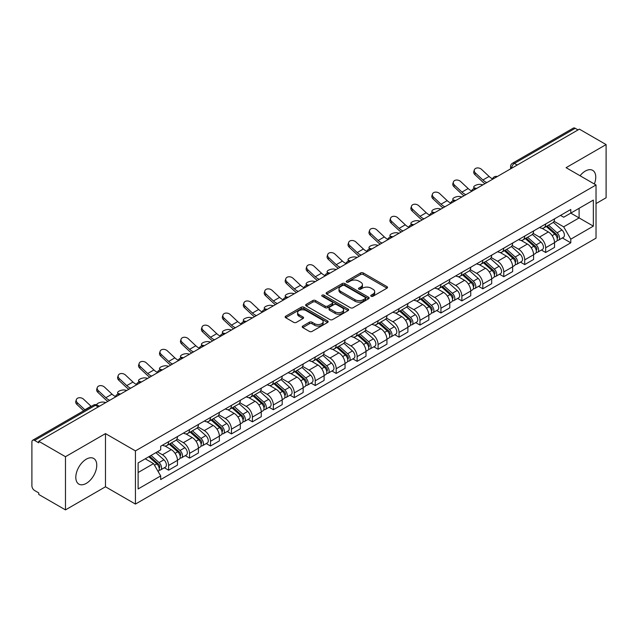 <?xml version="1.0" encoding="UTF-8"?>
<svg xmlns="http://www.w3.org/2000/svg" width="638" height="638" viewBox="0 0 638 638"><rect width="100%" height="100%" fill="white"/><g stroke="black" fill="none" stroke-linecap="round" stroke-linejoin="round"><path stroke-width="0.96" d="M371.141 296.247A1.308 0.75 0 0 0 372.983 296.247L386.987 288.161A1.866 1.077 0 0 0 387.537 287.395A1.866 1.077 0 0 0 386.987 286.637L363.261 272.936A1.866 1.077 0 0 0 360.63 272.936L346.625 281.023A1.308 0.75 0 0 0 346.243 281.557A1.308 0.75 0 0 0 346.625 282.092A1.308 0.75 0 0 0 348.468 282.092L350.278 281.047A5.965 3.445 0 0 1 358.716 281.047L360.693 282.187A5.965 3.445 0 0 1 362.44 284.62A5.965 3.445 0 0 1 360.693 287.06L358.883 288.105A1.308 0.75 0 0 0 358.5 288.639A1.308 0.75 0 0 0 358.883 289.166A1.308 0.75 0 0 0 360.725 289.166L362.543 288.121A5.965 3.445 0 0 1 370.973 288.121L372.951 289.261A5.965 3.445 0 0 1 374.697 291.702A5.965 3.445 0 0 1 372.951 294.134L371.141 295.179A1.308 0.75 0 0 0 370.758 295.713A1.308 0.75 0 0 0 371.141 296.247L371.141 295.179M86.282 483.381A14.81 8.549 120 0 0 95.963 470.326A14.81 8.549 120 0 0 93.69 458.451A14.81 8.549 120 0 0 86.282 459.185A14.81 8.549 120 0 0 76.608 472.24A14.81 8.549 120 0 0 78.881 484.114A14.81 8.549 120 0 0 86.282 483.381M594.353 183.999A14.81 8.549 120 0 0 592.694 170.362A14.81 8.549 120 0 0 585.285 171.096A14.81 8.549 120 0 0 580.046 175.745M302.763 326.058A1.866 1.077 0 0 0 302.221 326.815A1.866 1.077 0 0 0 302.763 327.581L309.422 331.425A1.866 1.077 0 0 0 312.054 331.425L327.613 322.445A1.866 1.077 0 0 0 328.155 321.68A1.866 1.077 0 0 0 327.613 320.922L303.887 307.221A1.866 1.077 0 0 0 301.248 307.221L285.696 316.201A1.866 1.077 0 0 0 285.146 316.966A1.866 1.077 0 0 0 285.696 317.724L293.735 322.365A1.866 1.077 0 0 0 296.375 322.365L303.026 318.522A1.866 1.077 0 0 0 303.576 317.764A1.866 1.077 0 0 0 303.026 316.998L299.039 314.701A4.984 2.879 0 0 1 297.579 312.66A4.984 2.879 0 0 1 300.657 310.004A4.984 2.879 0 0 1 306.088 310.626L321.712 319.646A4.984 2.879 0 0 1 323.171 321.68A4.984 2.879 0 0 1 320.093 324.343A4.984 2.879 0 0 1 314.662 323.713L312.054 322.214A1.866 1.077 0 0 0 309.422 322.214L302.763 326.058L302.763 327.581M135.431 450.891L105.485 433.601L65.475 456.704L38.751 441.281L579.376 129.147L606.1 144.579L566.081 167.682L596.028 184.972L135.431 450.891L135.431 504.076L596.028 238.157L596.028 184.972M350.414 307.755A1.866 1.077 0 0 0 353.053 307.755L368.604 298.775A1.866 1.077 0 0 0 369.147 298.018A1.866 1.077 0 0 0 368.604 297.252L344.879 283.559A1.866 1.077 0 0 0 342.239 283.559L326.688 292.539A1.866 1.077 0 0 0 326.138 293.297A1.866 1.077 0 0 0 326.688 294.054L350.414 307.755M322.661 296.526A1.308 0.75 0 0 1 323.984 296.71L323.984 295.163L348.109 309.087A1.866 1.077 0 0 1 348.651 309.845A1.866 1.077 0 0 1 348.109 310.61L332.55 319.59A1.866 1.077 0 0 1 329.918 319.59L306.192 305.889L306.192 304.366A1.866 1.077 0 0 0 305.642 305.131A1.866 1.077 0 0 0 306.192 305.889M306.192 304.366L312.851 300.522A1.866 1.077 0 0 1 315.483 300.522L325.109 306.081A1.866 1.077 0 0 0 327.741 306.081L332.159 303.529A1.866 1.077 0 0 0 332.701 302.771A1.866 1.077 0 0 0 332.159 302.013L322.142 296.223A1.308 0.75 0 0 1 321.759 295.697A1.308 0.75 0 0 1 322.565 294.995A1.308 0.75 0 0 1 323.984 295.163M65.475 456.704L65.475 509.89L38.751 494.466L38.751 492.911L34.588 490.51A3.796 2.193 -120 0 1 31.9 485.861L31.9 441.975A3.796 2.193 -120 0 1 32.69 440.236L93.515 405.114A3.796 2.193 60 0 1 95.413 405.305L34.588 440.427A3.796 2.193 -120 0 0 32.69 440.236M596.028 203.578L606.1 197.764L606.1 144.579M65.475 509.89L105.485 486.786L135.431 504.076M38.751 441.281L38.751 442.828L34.588 440.427M517.203 165.043L514.388 163.416A3.796 2.193 60 0 0 512.481 163.232L573.315 128.11A3.796 2.193 60 0 1 575.213 128.294L514.388 163.416A3.796 2.193 120 0 0 511.7 168.065L511.7 168.225M578.036 129.921L575.213 128.294M545.673 223.97A8.733 5.04 60 0 1 543.863 227.886L552.723 222.774A8.733 5.04 -120 0 0 554.534 218.85M533.097 233.372L539.493 237.073A8.733 5.04 60 0 1 545.673 247.767L554.534 242.647A8.733 5.04 -120 0 0 548.361 231.953L542.013 228.292M554.534 242.647L554.534 247.384L545.673 252.496L541.423 250.04M543.863 227.886A8.733 5.04 60 0 1 539.565 227.495M545.673 247.767L545.673 252.496M524.723 236.06A8.733 5.04 60 0 1 522.913 239.984L531.781 234.864A8.733 5.04 -120 0 0 533.583 230.948M520.472 262.138L524.723 264.595L533.583 259.475L533.583 254.745A8.733 5.04 -120 0 0 527.411 244.043L521.063 240.382M522.913 239.984A8.733 5.04 60 0 1 518.614 239.585M512.147 245.471L518.55 249.163A8.733 5.04 60 0 1 524.723 259.865L524.723 264.595M503.773 248.158A8.733 5.04 60 0 1 501.962 252.074L510.831 246.962A8.733 5.04 -120 0 0 512.641 243.038M499.522 274.236L503.773 276.685L512.641 271.573L512.641 266.844A8.733 5.04 -120 0 0 506.46 256.141L500.12 252.481M501.962 252.074A8.733 5.04 60 0 1 497.664 251.683M491.196 257.561L497.6 261.261A8.733 5.04 60 0 1 503.773 271.955L503.773 276.685M482.83 260.248A8.733 5.04 60 0 1 481.02 264.172L489.88 259.052A8.733 5.04 -120 0 0 491.691 255.136M478.58 286.326L482.83 288.783L491.691 283.663L491.691 278.934A8.733 5.04 -120 0 0 485.51 268.239L479.17 264.571M481.02 264.172A8.733 5.04 60 0 1 476.714 263.781M470.246 269.659L476.65 273.351A8.733 5.04 60 0 1 482.83 284.054L482.83 288.783M461.88 272.346A8.733 5.04 60 0 1 460.07 276.262L468.93 271.15A8.733 5.04 -120 0 0 470.74 267.226M457.629 298.424L461.88 300.873L470.74 295.761L470.74 291.032A8.733 5.04 -120 0 0 464.568 280.329L458.22 276.669M460.07 276.262A8.733 5.04 60 0 1 455.771 275.871M449.304 281.749L455.699 285.449A8.733 5.04 60 0 1 461.88 296.144L461.88 300.873M440.93 284.436A8.733 5.04 60 0 1 439.119 288.36L447.988 283.24A8.733 5.04 -120 0 0 449.79 279.324M436.679 310.515L440.93 312.971L449.79 307.851L449.79 303.122A8.733 5.04 -120 0 0 443.617 292.427L437.269 288.759M439.119 288.36A8.733 5.04 60 0 1 434.821 287.969M428.353 293.847L434.749 297.539A8.733 5.04 60 0 1 440.93 308.242L440.93 312.971M419.979 296.534A8.733 5.04 60 0 1 418.169 300.458L427.037 295.338A8.733 5.04 -120 0 0 428.848 291.414M415.729 322.613L419.979 325.061L428.848 319.949L428.848 315.22A8.733 5.04 -120 0 0 422.667 304.517L416.327 300.857M418.169 300.458A8.733 5.04 60 0 1 413.871 300.059M407.403 305.937L413.807 309.637A8.733 5.04 60 0 1 419.979 320.332L419.979 325.061M399.037 308.625A8.733 5.04 60 0 1 397.227 312.548L406.087 307.428A8.733 5.04 -120 0 0 407.897 303.513M394.786 334.703L399.037 337.159L407.897 332.039L407.897 327.31A8.733 5.04 -120 0 0 401.717 316.615L395.377 312.947M397.227 312.548A8.733 5.04 60 0 1 392.92 312.157M386.453 318.035L392.856 321.727A8.733 5.04 60 0 1 399.037 332.43L399.037 337.159M378.087 320.723A8.733 5.04 60 0 1 376.276 324.646L385.137 319.526A8.733 5.04 -120 0 0 386.947 315.603M373.836 346.801L378.087 349.249L386.947 344.137L386.947 339.408A8.733 5.04 -120 0 0 380.774 328.706L374.426 325.045M376.276 324.646A8.733 5.04 60 0 1 371.978 324.248M365.51 330.125L371.906 333.826A8.733 5.04 60 0 1 378.087 344.52L378.087 349.249M357.136 332.813A8.733 5.04 60 0 1 355.326 336.736L364.186 331.624A8.733 5.04 -120 0 0 365.997 327.701M352.886 358.891L357.136 361.347L365.997 356.227L365.997 351.498A8.733 5.04 -120 0 0 359.824 340.804L353.476 337.143M355.326 336.736A8.733 5.04 60 0 1 351.028 336.346M344.56 342.223L350.956 345.916A8.733 5.04 60 0 1 357.136 356.618L357.136 361.347M336.186 344.911A8.733 5.04 60 0 1 334.376 348.834L343.244 343.715A8.733 5.04 -120 0 0 345.054 339.791M331.935 370.989L336.186 373.445L345.054 368.325L345.054 363.596A8.733 5.04 -120 0 0 338.874 352.894L332.534 349.233M334.376 348.834A8.733 5.04 60 0 1 330.077 348.436M323.61 354.321L330.013 358.014A8.733 5.04 60 0 1 336.186 368.716L336.186 373.445M315.236 357.009A8.733 5.04 60 0 1 313.433 360.925L322.294 355.813A8.733 5.04 -120 0 0 324.104 351.889M310.993 383.079L315.244 385.535L324.104 380.415L324.104 375.686A8.733 5.04 -120 0 0 317.923 364.992L311.583 361.331M313.433 360.925A8.733 5.04 60 0 1 309.127 360.534M302.659 366.411L309.063 370.104A8.733 5.04 60 0 1 315.244 380.806L315.244 385.535M294.293 369.099A8.733 5.04 60 0 1 292.483 373.023L301.343 367.903A8.733 5.04 -120 0 0 303.154 363.979M290.043 395.177L294.293 397.634L303.154 392.514L303.154 387.784A8.733 5.04 -120 0 0 296.981 377.082L290.633 373.421M292.483 373.023A8.733 5.04 60 0 1 288.185 372.624M281.717 378.509L288.113 382.202A8.733 5.04 60 0 1 294.293 392.904L294.293 397.634M273.343 381.197A8.733 5.04 60 0 1 271.533 385.113L280.393 380.001A8.733 5.04 -120 0 0 282.203 376.077M269.092 407.275L273.343 409.724L282.203 404.612L282.203 399.882A8.733 5.04 -120 0 0 276.031 389.18L269.683 385.519M271.533 385.113A8.733 5.04 60 0 1 267.234 384.722M260.767 390.6L267.163 394.3A8.733 5.04 60 0 1 273.343 404.994L273.343 409.724M252.393 393.287A8.733 5.04 60 0 1 250.582 397.211L259.451 392.091A8.733 5.04 -120 0 0 261.261 388.175M248.142 419.365L252.393 421.822L261.261 416.702L261.261 411.973A8.733 5.04 -120 0 0 255.08 401.278L248.74 397.61M250.582 397.211A8.733 5.04 60 0 1 246.284 396.812M239.816 402.698L246.22 406.39A8.733 5.04 60 0 1 252.393 417.092L252.393 421.822M231.442 405.385A8.733 5.04 60 0 1 229.64 409.301L238.5 404.189A8.733 5.04 -120 0 0 240.311 400.265M227.2 431.463L231.45 433.912L240.311 428.8L240.311 424.071A8.733 5.04 -120 0 0 234.13 413.368L227.79 409.708M229.64 409.301A8.733 5.04 60 0 1 225.334 408.91M218.866 414.788L225.27 418.488A8.733 5.04 60 0 1 231.45 429.183L231.45 433.912M210.5 417.475A8.733 5.04 60 0 1 208.69 421.399L217.55 416.279A8.733 5.04 -120 0 0 219.36 412.363M206.249 443.554L210.5 446.01L219.36 440.89L219.36 436.161A8.733 5.04 -120 0 0 213.188 425.466L206.84 421.798M208.69 421.399A8.733 5.04 60 0 1 204.391 421.008M197.924 426.886L204.319 430.578A8.733 5.04 60 0 1 210.5 441.281L210.5 446.01M189.55 429.573A8.733 5.04 60 0 1 187.739 433.497L196.6 428.377A8.733 5.04 -120 0 0 198.41 424.453M185.299 455.652L189.55 458.1L198.41 452.988L198.41 448.259A8.733 5.04 -120 0 0 192.237 437.556L185.889 433.896M187.739 433.497A8.733 5.04 60 0 1 183.441 433.098M176.973 438.976L183.369 442.676A8.733 5.04 60 0 1 189.55 453.371L189.55 458.1M168.599 441.663A8.733 5.04 60 0 1 166.789 445.587L175.657 440.467A8.733 5.04 -120 0 0 177.468 436.551M164.349 467.742L168.599 470.198L177.468 465.078L177.468 460.349A8.733 5.04 -120 0 0 171.287 449.654L164.947 445.986M166.789 445.587A8.733 5.04 60 0 1 162.491 445.196M157.323 451.824L162.427 454.766A8.733 5.04 60 0 1 168.599 465.469L168.599 470.198M560.507 215.397L563.665 217.223L593.34 200.085L579.113 208.307L579.113 217.917L563.665 226.833L554.039 221.282M138.119 472.527L153.559 463.611L160.68 475.932L138.119 488.955L138.119 462.909L160.68 449.886L160.68 446.241L570.787 209.471L570.787 213.116L593.34 226.139L570.787 239.162L563.665 226.833M593.34 200.085L593.34 226.139M160.68 475.932L160.68 479.577L570.787 242.807L570.787 239.162M105.485 433.601L105.485 486.786M153.559 463.611L145.233 458.802M562.373 237.95L570.787 242.807M371.659 296.431L372.951 295.681A5.965 3.445 0 0 0 374.697 293.249L374.697 291.702M362.44 284.62L362.44 286.175A5.965 3.445 0 0 1 360.693 288.607L359.401 289.349M386.963 288.177L363.261 274.492A1.866 1.077 0 0 0 360.63 274.492L347.144 282.275M368.581 298.791L344.879 285.106A1.866 1.077 0 0 0 342.239 285.106L326.712 294.07M365.311 298.544A1.308 0.75 0 0 0 365.694 298.018A1.308 0.75 0 0 0 365.311 297.483L344.48 285.457A1.308 0.75 0 0 0 342.638 285.457L340.724 286.558A5.965 3.445 0 0 0 338.977 288.998A5.965 3.445 0 0 0 340.724 291.43L354.959 299.653A5.965 3.445 0 0 0 363.397 299.653L365.311 298.544L365.311 300.099A1.308 0.75 0 0 0 365.694 299.565L365.694 298.018M338.977 288.998L338.977 290.545A5.965 3.445 0 0 0 340.724 292.986L340.724 291.43M365.311 300.099L363.397 301.2A5.965 3.445 0 0 1 354.959 301.2L340.724 292.986M306.216 305.905L312.851 302.077L312.851 300.522M332.701 302.771L332.701 304.318A1.866 1.077 0 0 1 332.159 305.084L327.741 307.636A1.866 1.077 0 0 1 325.109 307.636L315.483 302.077A1.866 1.077 0 0 0 312.851 302.077M323.984 296.71L348.085 310.626M335.094 311.846A4.984 2.879 0 0 0 340.525 312.468A4.984 2.879 0 0 0 343.603 309.813A4.984 2.879 0 0 0 342.143 307.771L336.641 304.597A1.866 1.077 0 0 0 334.001 304.597L329.591 307.149A1.866 1.077 0 0 0 329.041 307.907A1.866 1.077 0 0 0 329.591 308.672L335.094 311.846L335.094 313.394A4.984 2.879 0 0 0 340.525 314.024A4.984 2.879 0 0 0 343.603 311.36L343.603 309.813M329.041 307.907L329.041 309.462A1.866 1.077 0 0 0 329.591 310.22L329.591 308.672M335.094 313.394L329.591 310.22M323.171 321.68L323.171 323.235A4.984 2.879 0 0 1 320.093 325.89A4.984 2.879 0 0 1 314.662 325.268L312.054 323.761A1.866 1.077 0 0 0 309.422 323.761L302.787 327.597M297.579 312.66L297.579 314.215A4.984 2.879 0 0 0 299.039 316.249L299.039 314.701M303.026 316.998L303.026 318.522L299.039 316.249M327.589 322.453L303.887 308.776A1.866 1.077 0 0 0 301.248 308.776L285.72 317.74L285.696 316.201M482.886 184.861L481.076 184.462A4.37 1.659 -13.1 0 0 476.227 185.052A4.37 1.659 -13.1 0 0 473.731 187.237A4.37 1.659 -13.1 0 0 474.895 188.027L476.714 188.425M546.28 226.49L554.813 234.114A4.745 2.743 60 0 1 556.304 241.451L554.534 242.472M546.503 226.697L550.522 229.018M547.141 225.996L556.639 234.473A2.281 1.316 60 0 1 557.349 237.998A2.281 1.316 60 0 1 557.141 238.078M548.56 225.174L557.094 232.79A4.745 2.743 60 0 1 558.585 240.135A4.745 2.743 60 0 1 557.149 240.287M553.321 222.319L561.934 229.999A4.745 2.743 60 0 1 563.418 237.344L558.585 240.135M492.568 178.815A11.771 6.795 60 0 1 489.083 176.439L481.594 169.429A4.37 3.158 17.7 0 0 477.376 167.93A4.37 3.158 17.7 0 0 474.345 169.883A4.37 3.158 17.7 0 0 475.422 172.994L474.895 174.621A4.37 3.158 -162.3 0 1 473.827 171.502L474.345 169.883M486.85 182.572A11.771 6.795 60 0 1 482.902 180.004L475.422 172.994M474.895 174.621L482.384 181.631A14.243 8.222 -120 0 0 484.984 183.648M461.936 196.951L460.126 196.56A4.37 1.659 -13.1 0 0 455.277 197.142A4.37 1.659 -13.1 0 0 452.789 199.335A4.37 1.659 -13.1 0 0 453.953 200.125L455.763 200.515M525.329 238.588L533.862 246.204A4.745 2.743 60 0 1 535.354 253.549L533.583 254.57M525.553 238.787L529.572 241.108M526.19 238.094L535.689 246.563A2.281 1.316 60 0 1 536.406 250.088A2.281 1.316 60 0 1 536.199 250.176M527.61 237.272L536.151 244.888A4.745 2.743 60 0 1 537.643 252.225A4.745 2.743 60 0 1 536.207 252.385M532.371 234.409L540.984 242.097A4.745 2.743 60 0 1 542.475 249.434L537.643 252.225M440.994 209.049L439.175 208.65A4.37 1.659 -13.1 0 0 434.326 209.24A4.37 1.659 -13.1 0 0 431.838 211.425A4.37 1.659 -13.1 0 0 433.003 212.215L434.813 212.614M504.379 250.686L512.92 258.302A4.745 2.743 60 0 1 514.411 265.639L512.633 266.66M504.61 250.886L508.622 253.206M505.24 250.184L514.738 258.661A2.281 1.316 60 0 1 515.456 262.186A2.281 1.316 60 0 1 515.249 262.266M506.668 249.362L515.201 256.978A4.745 2.743 60 0 1 516.692 264.323A4.745 2.743 60 0 1 515.257 264.475M511.421 246.507L520.034 254.187A4.745 2.743 60 0 1 521.525 261.532L516.692 264.323M471.618 190.914A11.771 6.795 60 0 1 468.132 188.529L460.644 181.519A4.37 3.158 17.7 0 0 456.425 180.028A4.37 3.158 17.7 0 0 453.395 181.974A4.37 3.158 17.7 0 0 454.471 185.084L453.953 186.711A4.37 3.158 -162.3 0 1 452.876 183.6L453.395 181.974M465.907 194.662A11.771 6.795 60 0 1 461.952 192.102L454.471 185.084M453.953 186.711L461.434 193.721A14.243 8.222 -120 0 0 464.033 195.738M450.675 203.004A11.771 6.795 60 0 1 447.182 200.627L439.702 193.617A4.37 3.158 17.7 0 0 435.483 192.118A4.37 3.158 17.7 0 0 432.452 194.072A4.37 3.158 17.7 0 0 433.521 197.182L433.003 198.809A4.37 3.158 -162.3 0 1 431.926 195.691L432.452 194.072M444.957 206.76A11.771 6.795 60 0 1 441.01 204.192L433.521 197.182M433.003 198.809L440.491 205.819A14.243 8.222 -120 0 0 443.083 207.836M420.043 221.139L418.233 220.748A4.37 1.659 -13.1 0 0 413.384 221.33A4.37 1.659 -13.1 0 0 410.888 223.523A4.37 1.659 -13.1 0 0 412.052 224.313L413.863 224.704M483.437 262.776L491.97 270.392A4.745 2.743 60 0 1 493.461 277.737L491.691 278.758M483.66 262.976L487.679 265.296M484.29 262.282L493.796 270.759A2.281 1.316 60 0 1 494.506 274.276A2.281 1.316 60 0 1 494.298 274.364M485.717 261.46L494.251 269.076A4.745 2.743 60 0 1 495.742 276.413A4.745 2.743 60 0 1 494.306 276.573M490.478 258.605L499.083 266.285A4.745 2.743 60 0 1 500.575 273.63L495.742 276.413M399.093 233.237L397.283 232.838A4.37 1.659 -13.1 0 0 392.434 233.428A4.37 1.659 -13.1 0 0 389.938 235.613A4.37 1.659 -13.1 0 0 391.102 236.411L392.92 236.802M462.486 274.874L471.019 282.49A4.745 2.743 60 0 1 472.511 289.827L470.74 290.856M462.71 275.074L466.729 277.394M463.347 274.372L472.846 282.849A2.281 1.316 60 0 1 473.555 286.374A2.281 1.316 60 0 1 473.348 286.454M464.767 273.55L473.3 281.167A4.745 2.743 60 0 1 474.792 288.512A4.745 2.743 60 0 1 473.356 288.663M469.528 270.695L478.141 278.383A4.745 2.743 60 0 1 479.624 285.72L474.792 288.512M378.143 245.327L376.332 244.936A4.37 1.659 -13.1 0 0 371.483 245.526A4.37 1.659 -13.1 0 0 368.995 247.711A4.37 1.659 -13.1 0 0 370.16 248.501L371.97 248.9M441.536 286.964L450.069 294.581A4.745 2.743 60 0 1 451.56 301.926L449.79 302.946M441.759 287.164L445.779 289.485M442.397 286.47L451.895 294.947A2.281 1.316 60 0 1 452.613 298.464A2.281 1.316 60 0 1 452.406 298.552M443.817 285.649L452.358 293.265A4.745 2.743 60 0 1 453.849 300.61A4.745 2.743 60 0 1 452.414 300.761M448.578 282.793L457.191 290.473A4.745 2.743 60 0 1 458.682 297.818L453.849 300.61M429.725 215.102A11.771 6.795 60 0 1 426.232 212.725L418.751 205.707A4.37 3.158 17.7 0 0 414.533 204.216A4.37 3.158 17.7 0 0 411.502 206.162A4.37 3.158 17.7 0 0 412.571 209.272L412.052 210.899A4.37 3.158 -162.3 0 1 410.984 207.789L411.502 206.162M424.007 218.85A11.771 6.795 60 0 1 420.059 216.29L412.571 209.272M412.052 210.899L419.541 217.917A14.243 8.222 -120 0 0 422.141 219.927M408.775 227.192A11.771 6.795 60 0 1 405.289 224.815L397.801 217.805A4.37 3.158 17.7 0 0 393.582 216.306A4.37 3.158 17.7 0 0 390.552 218.26A4.37 3.158 17.7 0 0 391.628 221.37L391.102 222.997A4.37 3.158 -162.3 0 1 390.033 219.879L390.552 218.26M403.056 230.948A11.771 6.795 60 0 1 399.109 228.38L391.628 221.37M391.102 222.997L398.591 230.007A14.243 8.222 -120 0 0 401.19 232.025M387.824 239.29A11.771 6.795 60 0 1 384.339 236.913L376.851 229.895A4.37 3.158 17.7 0 0 372.632 228.404A4.37 3.158 17.7 0 0 369.601 230.35A4.37 3.158 17.7 0 0 370.678 233.46L370.16 235.087A4.37 3.158 -162.3 0 1 369.083 231.977L369.601 230.35M382.114 243.038A11.771 6.795 60 0 1 378.159 240.478L370.678 233.46M370.16 235.087L377.64 242.105A14.243 8.222 -120 0 0 380.24 244.123M357.2 257.425L355.382 257.026A4.37 1.659 -13.1 0 0 350.533 257.616A4.37 1.659 -13.1 0 0 348.045 259.802A4.37 1.659 -13.1 0 0 349.209 260.599L351.02 260.99M420.586 299.062L429.127 306.679A4.745 2.743 60 0 1 430.618 314.016L428.84 315.044M420.817 299.262L424.828 301.583M421.447 298.56L430.945 307.038A2.281 1.316 60 0 1 431.663 310.562A2.281 1.316 60 0 1 431.455 310.642M422.874 297.739L431.408 305.363A4.745 2.743 60 0 1 432.899 312.7A4.745 2.743 60 0 1 431.463 312.851M427.627 294.884L436.24 302.571A4.745 2.743 60 0 1 437.732 309.909L432.899 312.7M366.882 251.38A11.771 6.795 60 0 1 363.389 249.003L355.908 241.993A4.37 3.158 17.7 0 0 351.69 240.494A4.37 3.158 17.7 0 0 348.659 242.448A4.37 3.158 17.7 0 0 349.728 245.558L349.209 247.185A4.37 3.158 -162.3 0 1 348.133 244.075L348.659 242.448M361.164 255.136A11.771 6.795 60 0 1 357.216 252.568L349.728 245.558M349.209 247.185L356.69 254.195A14.243 8.222 -120 0 0 359.29 256.213M336.25 269.515L334.44 269.124A4.37 1.659 -13.1 0 0 329.591 269.714A4.37 1.659 -13.1 0 0 327.095 271.9A4.37 1.659 -13.1 0 0 328.259 272.689L330.069 273.088M399.643 311.153L408.176 318.769A4.745 2.743 60 0 1 409.668 326.114L407.897 327.135M399.866 311.36L403.886 313.673M400.497 310.658L410.003 319.136A2.281 1.316 60 0 1 410.712 322.661A2.281 1.316 60 0 1 410.505 322.74M401.924 309.837L410.457 317.453A4.745 2.743 60 0 1 411.949 324.798A4.745 2.743 60 0 1 410.513 324.949M406.685 306.982L415.29 314.662A4.745 2.743 60 0 1 416.781 322.007L411.949 324.798M345.932 263.478A11.771 6.795 60 0 1 342.439 261.101L334.958 254.084A4.37 3.158 17.7 0 0 330.739 252.592A4.37 3.158 17.7 0 0 327.709 254.538A4.37 3.158 17.7 0 0 328.777 257.656L328.259 259.275A4.37 3.158 -162.3 0 1 327.19 256.165L327.709 254.538M340.214 267.226A11.771 6.795 60 0 1 336.266 264.666L328.777 257.656M328.259 259.275L335.748 266.293A14.243 8.222 -120 0 0 338.347 268.311M315.3 281.613L313.489 281.214A4.37 1.659 -13.1 0 0 308.64 281.805A4.37 1.659 -13.1 0 0 306.144 283.998A4.37 1.659 -13.1 0 0 307.309 284.787L309.127 285.178M378.693 323.251L387.226 330.867A4.745 2.743 60 0 1 388.717 338.204L386.947 339.233M378.916 323.45L382.936 325.771M379.554 322.748L389.052 331.226A2.281 1.316 60 0 1 389.762 334.751A2.281 1.316 60 0 1 389.555 334.83M380.974 321.935L389.507 329.551A4.745 2.743 60 0 1 390.998 336.888A4.745 2.743 60 0 1 389.563 337.039M385.735 319.072L394.348 326.76A4.745 2.743 60 0 1 395.831 334.097L390.998 336.888M324.981 275.568A11.771 6.795 60 0 1 321.496 273.192L314.008 266.182A4.37 3.158 17.7 0 0 309.789 264.682A4.37 3.158 17.7 0 0 306.758 266.636A4.37 3.158 17.7 0 0 307.827 269.746L307.309 271.373A4.37 3.158 -162.3 0 1 306.24 268.263L306.758 266.636M319.263 279.324A11.771 6.795 60 0 1 315.316 276.756L307.827 269.746M307.309 271.373L314.797 278.383A14.243 8.222 -120 0 0 317.397 280.401M294.349 293.703L292.539 293.313A4.37 1.659 -13.1 0 0 287.69 293.903A4.37 1.659 -13.1 0 0 285.202 296.088A4.37 1.659 -13.1 0 0 286.366 296.877L288.177 297.276M357.743 335.341L366.276 342.957A4.745 2.743 60 0 1 367.767 350.302L365.997 351.323M357.966 335.548L361.985 337.869M358.604 334.846L368.102 343.324A2.281 1.316 60 0 1 368.82 346.849A2.281 1.316 60 0 1 368.612 346.928M360.023 334.025L368.565 341.641A4.745 2.743 60 0 1 370.048 348.986A4.745 2.743 60 0 1 368.62 349.138M364.784 331.17L373.397 338.85A4.745 2.743 60 0 1 374.889 346.195L370.048 348.986M304.031 287.666A11.771 6.795 60 0 1 300.546 285.29L293.057 278.272A4.37 3.158 17.7 0 0 288.839 276.78A4.37 3.158 17.7 0 0 285.808 278.726A4.37 3.158 17.7 0 0 286.885 281.844L286.366 283.463A4.37 3.158 -162.3 0 1 285.29 280.353L285.808 278.726M298.321 291.414A11.771 6.795 60 0 1 294.365 288.854L286.885 281.844M286.366 283.463L293.847 290.481A14.243 8.222 -120 0 0 296.447 292.499M273.407 305.801L271.589 305.411A4.37 1.659 -13.1 0 0 266.74 305.993A4.37 1.659 -13.1 0 0 264.252 308.186A4.37 1.659 -13.1 0 0 265.416 308.975L267.226 309.366M336.792 347.439L345.333 355.055A4.745 2.743 60 0 1 346.817 362.4L345.046 363.421M337.024 347.638L341.035 349.959M337.654 346.944L347.152 355.414A2.281 1.316 60 0 1 347.869 358.939A2.281 1.316 60 0 1 347.662 359.027M339.073 346.123L347.614 353.739A4.745 2.743 60 0 1 349.106 361.076A4.745 2.743 60 0 1 347.67 361.228M343.834 343.26L352.447 350.948A4.745 2.743 60 0 1 353.938 358.285L349.106 361.076M283.089 299.764A11.771 6.795 60 0 1 279.596 297.38L272.115 290.37A4.37 3.158 17.7 0 0 267.896 288.878A4.37 3.158 17.7 0 0 264.866 290.824A4.37 3.158 17.7 0 0 265.934 293.935L265.416 295.561A4.37 3.158 -162.3 0 1 264.339 292.451L264.866 290.824M277.37 303.513A11.771 6.795 60 0 1 273.423 300.953L265.934 293.935M265.416 295.561L272.897 302.571A14.243 8.222 -120 0 0 275.496 304.589M252.457 317.899L250.646 317.501A4.37 1.659 -13.1 0 0 245.789 318.091A4.37 1.659 -13.1 0 0 243.301 320.276A4.37 1.659 -13.1 0 0 244.466 321.066L246.276 321.464M315.842 359.529L324.383 367.153A4.745 2.743 60 0 1 325.874 374.49L324.104 375.511M316.073 359.736L320.093 362.057M316.703 359.034L326.209 367.512A2.281 1.316 60 0 1 326.919 371.037A2.281 1.316 60 0 1 326.712 371.117M318.131 358.213L326.664 365.829A4.745 2.743 60 0 1 328.155 373.174A4.745 2.743 60 0 1 326.72 373.326M322.892 355.358L331.497 363.038A4.745 2.743 60 0 1 332.988 370.383L328.155 373.174M262.138 311.854A11.771 6.795 60 0 1 258.645 309.478L251.165 302.468A4.37 3.158 17.7 0 0 246.946 300.969A4.37 3.158 17.7 0 0 243.915 302.914A4.37 3.158 17.7 0 0 244.984 306.033L244.466 307.652A4.37 3.158 -162.3 0 1 243.397 304.541L243.915 302.914M256.42 315.603A11.771 6.795 60 0 1 252.473 313.043L244.984 306.033M244.466 307.652L251.954 314.67A14.243 8.222 -120 0 0 254.554 316.687M231.506 329.99L229.696 329.599A4.37 1.659 -13.1 0 0 224.847 330.181A4.37 1.659 -13.1 0 0 222.351 332.374A4.37 1.659 -13.1 0 0 223.515 333.164L225.326 333.554M294.9 371.627L303.433 379.243A4.745 2.743 60 0 1 304.924 386.588L303.154 387.609M295.123 371.826L299.142 374.147M295.761 371.133L305.259 379.602A2.281 1.316 60 0 1 305.969 383.127A2.281 1.316 60 0 1 305.761 383.215M297.18 370.311L305.714 377.927A4.745 2.743 60 0 1 307.205 385.264A4.745 2.743 60 0 1 305.769 385.424M301.941 367.448L310.554 375.136A4.745 2.743 60 0 1 312.038 382.473L307.205 385.264M241.188 323.952A11.771 6.795 60 0 1 237.703 321.568L230.214 314.558A4.37 3.158 17.7 0 0 225.996 313.067A4.37 3.158 17.7 0 0 222.965 315.012A4.37 3.158 17.7 0 0 224.034 318.123L223.515 319.75A4.37 3.158 -162.3 0 1 222.447 316.639L222.965 315.012M235.47 327.701A11.771 6.795 60 0 1 231.522 325.141L224.034 318.123M223.515 319.75L231.004 326.76A14.243 8.222 -120 0 0 233.604 328.777M210.556 342.088L208.746 341.689A4.37 1.659 -13.1 0 0 203.897 342.279A4.37 1.659 -13.1 0 0 201.409 344.464A4.37 1.659 -13.1 0 0 202.573 345.254L204.383 345.652M273.949 383.725L282.482 391.341A4.745 2.743 60 0 1 283.974 398.678L282.203 399.699M274.173 383.924L278.192 386.245M274.811 383.223L284.309 391.7A2.281 1.316 60 0 1 285.026 395.225A2.281 1.316 60 0 1 284.819 395.305M276.23 382.401L284.771 390.017A4.745 2.743 60 0 1 286.255 397.362A4.745 2.743 60 0 1 284.827 397.514M280.991 379.546L289.604 387.226A4.745 2.743 60 0 1 291.095 394.571L286.255 397.362M220.238 336.043A11.771 6.795 60 0 1 216.753 333.666L209.264 326.656A4.37 3.158 17.7 0 0 205.045 325.157A4.37 3.158 17.7 0 0 202.015 327.111A4.37 3.158 17.7 0 0 203.091 330.221L202.573 331.848A4.37 3.158 -162.3 0 1 201.496 328.729L202.015 327.111M214.528 339.799A11.771 6.795 60 0 1 210.572 337.231L203.091 330.221M202.573 331.848L210.054 338.858A14.243 8.222 -120 0 0 212.653 340.875M189.614 354.178L187.795 353.787A4.37 1.659 -13.1 0 0 182.947 354.369A4.37 1.659 -13.1 0 0 180.458 356.562A4.37 1.659 -13.1 0 0 181.623 357.352L183.433 357.743M252.999 395.815L261.54 403.431A4.745 2.743 60 0 1 263.023 410.776L261.253 411.797M253.23 396.015L257.242 398.335M253.86 395.321L263.358 403.798A2.281 1.316 60 0 1 264.076 407.315A2.281 1.316 60 0 1 263.869 407.403M255.28 394.499L263.821 402.115A4.745 2.743 60 0 1 265.312 409.452A4.745 2.743 60 0 1 263.877 409.612M260.041 391.636L268.654 399.324A4.745 2.743 60 0 1 270.145 406.661L265.312 409.452M199.295 348.141A11.771 6.795 60 0 1 195.802 345.764L188.322 338.746A4.37 3.158 17.7 0 0 184.103 337.255A4.37 3.158 17.7 0 0 181.072 339.201A4.37 3.158 17.7 0 0 182.141 342.311L181.623 343.938A4.37 3.158 -162.3 0 1 180.546 340.828L181.072 339.201M193.577 351.889A11.771 6.795 60 0 1 189.63 349.329L182.141 342.311M181.623 343.938L189.103 350.948A14.243 8.222 -120 0 0 191.703 352.966M168.663 366.276L166.853 365.877A4.37 1.659 -13.1 0 0 161.996 366.467A4.37 1.659 -13.1 0 0 159.508 368.652A4.37 1.659 -13.1 0 0 160.672 369.442L162.483 369.841M232.049 407.913L240.59 415.529A4.745 2.743 60 0 1 242.081 422.866L240.311 423.895M232.28 408.113L236.299 410.433M232.91 407.411L242.408 415.888A2.281 1.316 60 0 1 243.126 419.413A2.281 1.316 60 0 1 242.919 419.493M234.337 406.589L242.871 414.206A4.745 2.743 60 0 1 244.362 421.551A4.745 2.743 60 0 1 242.926 421.702M239.098 403.734L247.704 411.414A4.745 2.743 60 0 1 249.195 418.759L244.362 421.551M178.345 360.231A11.771 6.795 60 0 1 174.852 357.854L167.371 350.844A4.37 3.158 17.7 0 0 163.153 349.345A4.37 3.158 17.7 0 0 160.122 351.299A4.37 3.158 17.7 0 0 161.191 354.409L160.672 356.036A4.37 3.158 -162.3 0 1 159.604 352.918L160.122 351.299M172.627 363.987A11.771 6.795 60 0 1 168.679 361.419L161.191 354.409M160.672 356.036L168.161 363.046A14.243 8.222 -120 0 0 170.761 365.064M147.713 378.366L145.903 377.975A4.37 1.659 -13.1 0 0 141.054 378.565A4.37 1.659 -13.1 0 0 138.558 380.75A4.37 1.659 -13.1 0 0 139.722 381.54L141.532 381.931M211.106 420.003L219.639 427.62A4.745 2.743 60 0 1 221.131 434.964L219.36 435.985M211.33 420.203L215.349 422.523M211.968 419.509L221.466 427.986A2.281 1.316 60 0 1 222.176 431.503A2.281 1.316 60 0 1 221.968 431.591M213.387 418.688L221.92 426.304A4.745 2.743 60 0 1 223.412 433.649A4.745 2.743 60 0 1 221.976 433.8M218.148 415.832L226.761 423.512A4.745 2.743 60 0 1 228.244 430.857L223.412 433.649M157.395 372.329A11.771 6.795 60 0 1 153.91 369.952L146.421 362.934A4.37 3.158 17.7 0 0 142.202 361.443A4.37 3.158 17.7 0 0 139.172 363.389A4.37 3.158 17.7 0 0 140.24 366.499L139.722 368.126A4.37 3.158 -162.3 0 1 138.653 365.016L139.172 363.389M151.677 376.077A11.771 6.795 60 0 1 147.729 373.517L140.24 366.499M139.722 368.126L147.211 375.144A14.243 8.222 -120 0 0 149.81 377.162M126.763 390.464L124.952 390.065A4.37 1.659 -13.1 0 0 120.103 390.655A4.37 1.659 -13.1 0 0 117.615 392.841A4.37 1.659 -13.1 0 0 118.78 393.638L120.59 394.029M190.156 432.101L198.689 439.718A4.745 2.743 60 0 1 200.18 447.055L198.41 448.083M190.379 432.301L194.399 434.622M191.017 431.599L200.515 440.076A2.281 1.316 60 0 1 201.233 443.601A2.281 1.316 60 0 1 201.026 443.681M192.437 430.778L200.978 438.402A4.745 2.743 60 0 1 202.461 445.739A4.745 2.743 60 0 1 201.034 445.89M197.198 427.923L205.811 435.61A4.745 2.743 60 0 1 207.302 442.947L202.461 445.739M136.444 384.419A11.771 6.795 60 0 1 132.959 382.042L125.471 375.032A4.37 3.158 17.7 0 0 121.252 373.533A4.37 3.158 17.7 0 0 118.221 375.487A4.37 3.158 17.7 0 0 119.298 378.597L118.78 380.224A4.37 3.158 -162.3 0 1 117.703 377.114L118.221 375.487M130.734 388.175A11.771 6.795 60 0 1 126.779 385.607L119.298 378.597M118.78 380.224L126.26 387.234A14.243 8.222 -120 0 0 128.86 389.252M105.82 402.554L104.002 402.163A4.37 1.659 -13.1 0 0 99.305 402.698A4.37 1.659 -13.1 0 0 96.649 404.811M169.206 444.192L177.747 451.808A4.745 2.743 60 0 1 179.23 459.153L177.46 460.173M169.437 444.399L173.448 446.712M170.067 443.697L179.565 452.175A2.281 1.316 60 0 1 180.283 455.699A2.281 1.316 60 0 1 180.076 455.779M171.486 442.876L180.028 450.492A4.745 2.743 60 0 1 181.519 457.837A4.745 2.743 60 0 1 180.083 457.988M176.248 440.021L184.861 447.701A4.745 2.743 60 0 1 186.352 455.046L181.519 457.837M98.707 405.92L99.64 406.127M115.502 396.517A11.771 6.795 60 0 1 112.009 394.14L104.528 387.122A4.37 3.158 17.7 0 0 100.31 385.631A4.37 3.158 17.7 0 0 97.271 387.577A4.37 3.158 17.7 0 0 98.348 390.695L97.829 392.314A4.37 3.158 -162.3 0 1 96.753 389.204L97.271 387.577M109.784 400.265A11.771 6.795 60 0 1 105.836 397.705L98.348 390.695M97.829 392.314L105.31 399.332A14.243 8.222 -120 0 0 107.91 401.35M148.782 456.752L156.796 463.906A4.745 2.743 60 0 1 158.288 471.243L158.049 471.378M148.861 456.704L152.506 458.81M149.643 456.258L158.615 464.265A2.281 1.316 60 0 1 159.333 467.79A2.281 1.316 60 0 1 159.125 467.869M151.062 455.436L159.077 462.59A4.745 2.743 60 0 1 160.569 469.927A4.745 2.743 60 0 1 159.133 470.078M155.895 452.645L163.91 459.799A4.745 2.743 60 0 1 165.401 467.136L160.569 469.927M91.266 406.422A11.771 6.795 60 0 1 91.059 406.231L83.578 399.221A4.37 3.158 17.7 0 0 79.359 397.721A4.37 3.158 17.7 0 0 76.329 399.675A4.37 3.158 17.7 0 0 77.397 402.785L76.879 404.412A4.37 3.158 -162.3 0 1 75.81 401.302L76.329 399.675M85.085 409.987A11.771 6.795 60 0 1 84.886 409.795L77.397 402.785M76.879 404.412L83.69 410.792M511.835 168.145L511.7 168.065A3.796 2.193 0 0 1 510.583 166.518L510.583 168.863M189.55 453.371L198.41 448.259M210.5 441.281L219.36 436.161M231.45 429.183L240.311 424.071M252.393 417.092L261.261 411.973M273.343 404.994L282.203 399.882M294.293 392.904L303.154 387.784M315.244 380.806L324.104 375.686M336.186 368.716L345.054 363.596M357.136 356.618L365.997 351.498M378.087 344.52L386.947 339.408M399.037 332.43L407.897 327.31M419.979 320.332L428.848 315.22M440.93 308.242L449.79 303.122M461.88 296.144L470.74 291.032M482.83 284.054L491.691 278.934M503.773 271.955L512.641 266.844M524.723 259.865L533.583 254.745M168.599 465.469L177.468 460.349M162.427 454.766L171.287 449.654M183.369 442.676L192.237 437.556M204.319 430.578L213.188 425.466M225.27 418.488L234.13 413.368M246.22 406.39L255.08 401.278M267.163 394.3L276.031 389.18M288.113 382.202L296.981 377.082M309.063 370.104L317.923 364.992M330.013 358.014L338.874 352.894M350.956 345.916L359.824 340.804M371.906 333.826L380.774 328.706M392.856 321.727L401.717 316.615M413.807 309.637L422.667 304.517M434.749 297.539L443.617 292.427M455.699 285.449L464.568 280.329M476.65 273.351L485.51 268.239M497.6 261.261L506.46 256.141M518.55 249.163L527.411 244.043M539.493 237.073L548.361 231.953M496.962 176.734A3.796 2.193 120 0 0 495.279 177.699M476.012 188.824A3.796 2.193 120 0 0 474.337 189.797M455.061 200.922A3.796 2.193 120 0 0 453.387 201.887M434.111 213.012A3.796 2.193 120 0 0 432.436 213.985M413.169 225.11A3.796 2.193 120 0 0 411.486 226.075M392.218 237.208A3.796 2.193 120 0 0 390.544 238.173M371.268 249.299A3.796 2.193 120 0 0 369.593 250.263M350.318 261.397A3.796 2.193 120 0 0 348.643 262.362M329.375 273.487A3.796 2.193 120 0 0 327.693 274.46M308.425 285.585A3.796 2.193 120 0 0 306.75 286.55M287.475 297.675A3.796 2.193 120 0 0 285.8 298.648M266.524 309.773A3.796 2.193 120 0 0 264.85 310.738M245.582 321.863A3.796 2.193 120 0 0 243.899 322.836M224.632 333.961A3.796 2.193 120 0 0 222.957 334.926M203.681 346.051A3.796 2.193 120 0 0 202.007 347.024M182.731 358.149A3.796 2.193 120 0 0 181.056 359.114M161.789 370.247A3.796 2.193 120 0 0 160.106 371.212M140.838 382.337A3.796 2.193 120 0 0 139.164 383.302M119.888 394.436A3.796 2.193 120 0 0 118.213 395.401M98.236 406.932L95.413 405.305A3.796 2.193 120 0 1 97.319 405.114A3.796 3.796 0 0 0 93.515 405.114M372.951 295.681L372.951 294.134M358.883 289.166L358.883 288.105M360.693 288.607L360.693 287.06M346.625 282.092L346.625 281.023M360.63 274.492L360.63 272.936M363.261 274.492L363.261 272.936M386.987 288.161L386.987 286.637M326.688 294.054L326.688 292.539M342.239 285.106L342.239 283.559M344.879 285.106L344.879 283.559M368.604 298.775L368.604 297.252M354.959 301.2L354.959 299.653M363.397 301.2L363.397 299.653M315.483 302.077L315.483 300.522M325.109 307.636L325.109 306.081M327.741 307.636L327.741 306.081M332.159 305.084L332.159 303.529M348.109 310.61L348.109 309.087M309.422 323.761L309.422 322.214M312.054 323.761L312.054 322.214M314.662 325.268L314.662 323.713M301.248 308.776L301.248 307.221M303.887 308.776L303.887 307.221M327.613 322.445L327.613 320.922M474.895 188.027L474.999 188.465M554.813 234.114L552.149 235.645M557.827 236.953L556.966 237.448M561.934 229.999L557.094 232.79M482.902 180.004L489.083 176.439M453.953 200.125L454.049 200.555M533.862 246.204L531.207 247.743M536.877 249.051L536.024 249.538M540.984 242.097L536.151 244.888M433.003 212.215L433.106 212.653M512.92 258.302L510.256 259.833M515.927 261.141L515.073 261.636M520.034 254.187L515.201 256.978M461.952 192.102L468.132 188.529M441.01 204.192L447.182 200.627M412.052 224.313L412.156 224.743M491.97 270.392L489.306 271.932M494.976 273.239L494.123 273.734M499.083 266.285L494.251 269.076M391.102 236.411L391.206 236.842M471.019 282.49L468.356 284.022M474.034 285.33L473.173 285.824M478.141 278.383L473.3 281.167M370.16 248.501L370.255 248.932M450.069 294.581L447.413 296.12M453.084 297.428L452.23 297.922M457.191 290.473L452.358 293.265M420.059 216.29L426.232 212.725M399.109 228.38L405.289 224.815M378.159 240.478L384.339 236.913M349.209 260.599L349.313 261.03M429.127 306.679L426.463 308.218M432.133 309.518L431.28 310.012M436.24 302.571L431.408 305.363M357.216 252.568L363.389 249.003M328.259 272.689L328.363 273.128M408.176 318.769L405.513 320.308M411.183 321.616L410.33 322.11M415.29 314.662L410.457 317.453M336.266 264.666L342.439 261.101M307.309 284.787L307.412 285.218M387.226 330.867L384.562 332.406M390.241 333.706L389.379 334.2M394.348 326.76L389.507 329.551M315.316 276.756L321.496 273.192M286.366 296.877L286.462 297.316M366.276 342.957L363.62 344.496M369.29 345.804L368.437 346.298M373.397 338.85L368.565 341.641M294.365 288.854L300.546 285.29M265.416 308.975L265.52 309.406M345.333 355.055L342.67 356.594M348.34 357.894L347.487 358.389M352.447 350.948L347.614 353.739M273.423 300.953L279.596 297.38M244.466 321.066L244.569 321.504M324.383 367.153L321.719 368.684M327.39 369.992L326.536 370.487M331.497 363.038L326.664 365.829M252.473 313.043L258.645 309.478M223.515 333.164L223.619 333.594M303.433 379.243L300.769 380.782M306.447 382.082L305.586 382.577M310.554 375.136L305.714 377.927M231.522 325.141L237.703 321.568M202.573 345.254L202.669 345.692M282.482 391.341L279.827 392.872M285.497 394.18L284.644 394.675M289.604 387.226L284.771 390.017M210.572 337.231L216.753 333.666M181.623 357.352L181.726 357.782M261.54 403.431L258.876 404.971M264.547 406.278L263.693 406.773M268.654 399.324L263.821 402.115M189.63 349.329L195.802 345.764M160.672 369.442L160.776 369.88M240.59 415.529L237.926 417.061M243.596 418.368L242.743 418.863M247.704 411.414L242.871 414.206M168.679 361.419L174.852 357.854M139.722 381.54L139.826 381.971M219.639 427.62L216.976 429.159M222.654 430.467L221.793 430.961M226.761 423.512L221.92 426.304M147.729 373.517L153.91 369.952M118.78 393.638L118.875 394.069M198.689 439.718L196.033 441.249M201.704 442.557L200.85 443.051M205.811 435.61L200.978 438.402M126.779 385.607L132.959 382.042M177.747 451.808L175.083 453.347M180.753 454.655L179.9 455.149M184.861 447.701L180.028 450.492M105.836 397.705L112.009 394.14M156.796 463.906L154.5 465.23M159.803 466.745L158.95 467.239M163.91 459.799L159.077 462.59M84.886 409.795L91.059 406.231M497.281 176.543A3.796 3.796 0 0 0 492.408 179.358M476.331 188.641A3.796 3.796 0 0 0 471.458 191.456M455.388 200.739A3.796 3.796 0 0 0 450.516 203.546M434.438 212.829A3.796 3.796 0 0 0 429.565 215.644M413.488 224.927A3.796 3.796 0 0 0 408.615 227.734M392.537 237.017A3.796 3.796 0 0 0 387.665 239.832M371.595 249.115A3.796 3.796 0 0 0 366.722 251.93M350.645 261.205A3.796 3.796 0 0 0 345.772 264.02M329.694 273.303A3.796 3.796 0 0 0 324.822 276.118M308.744 285.393A3.796 3.796 0 0 0 303.871 288.209M287.802 297.491A3.796 3.796 0 0 0 282.929 300.307M266.851 309.582A3.796 3.796 0 0 0 261.979 312.397M245.901 321.68A3.796 3.796 0 0 0 241.028 324.495M224.951 333.778A3.796 3.796 0 0 0 220.078 336.585M204.008 345.868A3.796 3.796 0 0 0 199.128 348.683M183.058 357.966A3.796 3.796 0 0 0 178.185 360.773M162.108 370.056A3.796 3.796 0 0 0 157.235 372.871M141.157 382.154A3.796 3.796 0 0 0 136.285 384.969M120.215 394.244A3.796 3.796 0 0 0 115.334 397.059M99.353 406.294L97.319 405.114M512.481 163.232A3.796 3.796 0 0 0 510.583 166.518M474.058 188.625L473.731 187.237M453.108 200.723L452.789 199.335M432.157 212.813L431.838 211.425M411.215 224.911L410.888 223.523M390.265 237.001L389.938 235.613M369.314 249.099L368.995 247.711M348.364 261.189L348.045 259.802M327.422 273.287L327.095 271.9M306.471 285.385L306.144 283.998M285.521 297.475L285.202 296.088M264.571 309.574L264.252 308.186M243.628 321.664L243.301 320.276M222.678 333.762L222.351 332.374M201.728 345.852L201.409 344.464M180.777 357.95L180.458 356.562M159.835 370.04L159.508 368.652M138.885 382.138L138.558 380.75M117.934 394.228L117.615 392.841"/></g></svg>
